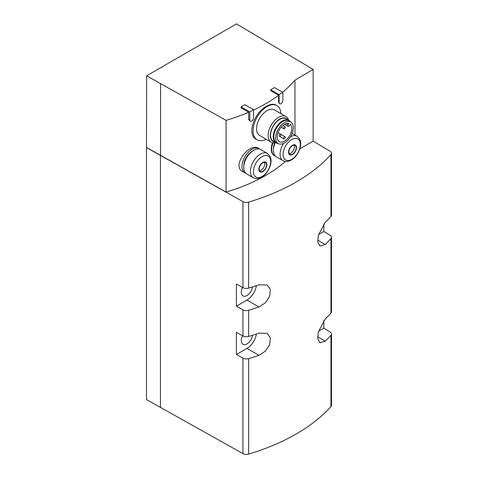 <?xml version="1.0" encoding="UTF-8"?>
<svg xmlns="http://www.w3.org/2000/svg" width="478" height="478" viewBox="0 0 478 478"><rect width="100%" height="100%" fill="white"/><g stroke="black" fill="none" stroke-linecap="round" stroke-linejoin="round"><path stroke-width="0.72" d="M245.859 173.323A14.059 8.12 -60 0 1 244.933 172.911L242.651 171.59C231.179 165.908 249.54 142.109 258.502 148.27L258.992 148.556A14.059 8.12 -60 0 1 259.811 149.154M275.513 156.198A14.059 8.12 -60 0 1 274.587 155.786L273.96 155.428C270.984 153.241 270.482 149.005 272.448 142.713M282.516 92.206A155.422 89.733 0 0 0 294.956 80.161L313.144 69.43L313.144 141.141L330.119 151.293A4.935 2.85 0 0 1 331.505 153.271L331.505 215.112A4.935 2.85 0 0 1 330.955 216.42A192.431 111.099 0 0 1 325.213 222.36L318.288 235.337L317.816 242.173L319.949 246.068L325.213 244.521A192.431 111.099 180 0 0 330.955 238.582L330.955 313.108A4.935 2.85 0 0 0 331.505 311.799L331.505 237.267A4.935 2.85 180 0 1 330.955 238.582M279.666 103.846A2.653 1.53 120 0 0 281.709 103.14A2.653 1.53 120 0 0 282.868 100.47L282.868 92.409L279.116 94.578L279.116 102.633A2.653 1.53 120 0 0 279.666 103.846L278.578 102.328L278.578 95.277A155.422 89.733 0 0 1 253.561 110.059M250.358 121.173A2.653 1.53 120 0 0 252.402 120.462A2.653 1.53 120 0 0 253.561 117.791L253.561 109.737L249.809 111.9L249.809 119.96A2.653 1.53 120 0 0 250.358 121.173L249.301 120.564L248.674 119.303L248.674 112.252A155.422 89.733 0 0 1 226.082 120.36L226.082 192.066A155.422 89.733 0 0 0 285.426 161.456M294.956 135.071L294.956 80.161M257.17 139.797L256.286 139.283C246.349 134.581 254.451 112.42 266.509 106.283C270.285 104.102 273.398 103.672 275.848 104.999L276.905 105.608A19.735 11.394 120 0 0 267.035 106.588A19.735 11.394 120 0 0 254.141 123.981A19.735 11.394 120 0 0 257.17 139.797A19.735 11.394 120 0 0 266.162 139.289M331.505 153.271A4.935 2.85 0 0 1 330.955 154.579A192.431 111.099 0 0 1 248.638 202.104A4.935 2.85 0 0 1 242.938 201.626L146.495 147.577L146.632 75.787L236.508 23.9L313.144 69.43M323.821 223.889L323.821 231.525L330.119 235.29A4.935 2.85 180 0 1 331.505 237.267M323.821 320.577L323.821 328.213L330.119 331.977A4.935 2.85 180 0 1 331.505 333.955A4.935 2.85 180 0 1 330.955 335.269A192.431 111.099 180 0 1 325.213 341.208L319.949 342.756L317.816 338.866L318.288 332.025L325.213 319.047A192.431 111.099 0 0 0 330.955 313.108M146.632 75.787L226.082 120.36M253.561 109.737L244.838 104.7L241.085 106.863L241.085 107.873L248.674 112.252M282.868 92.409L274.491 87.576L270.745 89.745L270.745 90.748L278.578 95.277M146.495 147.577L146.495 399.572L242.938 453.622A4.935 2.85 0 0 0 248.638 454.1A192.431 111.099 0 0 0 330.955 406.575A4.935 2.85 0 0 0 331.505 405.266L331.505 333.955M160.447 155.637L160.447 407.632M242.938 201.626L242.938 287.637A4.935 2.85 0 0 0 248.638 288.12A192.431 111.099 0 0 0 258.927 284.804L267.232 285.013L270.351 289.477L269.676 296.193L265.409 302.789L258.927 306.966A192.431 111.099 180 0 1 248.638 310.276A4.935 2.85 180 0 1 242.938 309.798L242.938 335.98L236.413 332.347L236.413 354.503L242.938 358.142L242.938 453.622M242.938 287.637L236.413 284.004L236.413 306.159L242.938 309.798M242.938 335.98A4.935 2.85 0 0 0 248.638 336.464A192.431 111.099 0 0 0 258.927 333.148L267.232 333.357L270.351 337.821L269.676 344.536L265.409 351.133L258.927 355.309A192.431 111.099 180 0 1 248.638 358.62A4.935 2.85 180 0 1 242.938 358.142M236.413 306.159L246.977 300.065A13.569 7.833 120 0 0 256.393 285.665M252.557 286.914A8.018 4.631 -60 0 1 246.977 295.529A8.018 4.631 -60 0 1 242.985 295.942A8.018 4.631 -60 0 1 242.561 287.427M236.413 354.503L246.977 348.408A13.569 7.833 120 0 0 256.393 334.008M252.557 335.257A8.018 4.631 -60 0 1 246.977 343.873A8.018 4.631 -60 0 1 242.985 344.285A8.018 4.631 -60 0 1 242.561 335.771M318.468 331.302L323.821 328.213M318.468 234.614L323.821 231.525M299.837 148.825L313.144 141.141M146.632 147.499L226.082 192.066M160.59 155.553L160.59 83.847M262.846 171.614A5.634 3.25 -60 0 1 259.399 166.708A5.634 3.25 -60 0 1 266.3 162.723A5.634 3.25 -60 0 1 262.846 171.614M262.846 171.249A5.18 2.993 -60 0 1 260.259 171.506A5.18 2.993 -60 0 1 260.259 165.519A5.18 2.993 -60 0 1 265.439 162.532A5.18 2.993 -60 0 1 266.234 166.685A5.18 2.993 -60 0 1 262.846 171.249M253.334 177.762L246.678 173.92A14.059 8.12 -60 0 1 246.678 157.68A14.059 8.12 -60 0 1 260.737 149.56L267.399 153.408A14.059 8.12 -60 0 0 253.334 161.528A14.059 8.12 -60 0 0 253.334 177.762C255.599 179.101 258.353 178.909 261.603 177.189C264.22 175.862 268.528 171.644 270.47 164.952C271.361 161.612 271.205 158.69 270.004 156.192L267.399 153.408M243.876 165.717A11.448 6.608 -60 0 1 252.241 151.233M244.933 172.911A14.059 8.12 -60 0 1 244.933 156.67A14.059 8.12 -60 0 1 258.992 148.556M292.506 154.496A5.634 3.25 -60 0 1 289.053 149.59A5.634 3.25 -60 0 1 295.954 145.605A5.634 3.25 -60 0 1 292.506 154.496M292.506 154.125A5.18 2.993 -60 0 1 289.913 154.382A5.18 2.993 -60 0 1 289.913 148.401A5.18 2.993 -60 0 1 295.093 145.408A5.18 2.993 -60 0 1 295.888 149.56A5.18 2.993 -60 0 1 292.506 154.125M283.609 143.394A14.059 8.12 -60 0 0 282.994 160.644L276.332 156.796A14.059 8.12 -60 0 1 275.197 142.785M273.53 148.598A11.448 6.608 -60 0 1 274.659 142.856M274.587 155.786A14.059 8.12 -60 0 1 273.016 142.832M259.536 170.736A5.18 2.993 120 0 0 261.108 170.24A5.18 2.993 120 0 0 264.418 162.287M289.196 153.617A5.18 2.993 120 0 0 290.761 153.121A5.18 2.993 120 0 0 294.072 145.169M249.809 111.9L241.085 106.863M279.116 94.578L270.745 89.745M280.962 113.65A19.735 11.394 120 0 0 276.905 105.608M288.67 120.235A14.8 8.544 120 0 0 286.011 116.566L274.438 109.88A14.8 8.544 120 0 0 267.035 110.615A14.8 8.544 120 0 0 257.367 123.659A14.8 8.544 120 0 0 259.638 135.519L271.211 142.205A14.8 8.544 120 0 0 275.722 142.671M286.011 116.566A14.8 8.544 120 0 0 278.614 117.301A14.8 8.544 120 0 0 268.941 130.345A14.8 8.544 120 0 0 271.211 142.205M287.642 119.643A13.288 7.672 120 0 0 279.684 119.153A13.288 7.672 120 0 0 270.65 132.221A13.288 7.672 120 0 0 274.695 142.08M290.349 121.741A12.954 7.481 120 0 0 288.861 120.348L286.161 118.789A12.954 7.481 120 0 0 279.684 119.428A12.954 7.481 120 0 0 271.223 130.841A12.954 7.481 120 0 0 273.207 141.219L275.914 142.785A12.954 7.481 120 0 0 277.855 143.37M288.861 120.348A12.954 7.481 120 0 0 282.384 120.988A12.954 7.481 120 0 0 273.924 132.406A12.954 7.481 120 0 0 275.914 142.785M290.935 122.129L289.256 121.012A12.583 7.266 120 0 0 282.737 121.496A12.583 7.266 120 0 0 274.456 132.794A12.583 7.266 120 0 0 276.684 142.791L278.489 143.681A12.452 7.188 120 0 0 290.708 136.367A12.452 7.188 120 0 0 290.935 122.129A12.452 7.188 120 0 0 284.482 122.607A12.452 7.188 120 0 0 276.284 133.792A12.452 7.188 120 0 0 278.489 143.681M290.289 124.346A10.301 5.945 -60 0 1 289.262 136.355A10.301 5.945 -60 0 1 279.331 141.691A10.301 5.945 -60 0 1 278.985 130.422A10.301 5.945 -60 0 1 288.873 123.527L288.15 124.782A1.416 0.819 120 0 0 288.15 126.419A1.416 0.819 120 0 0 289.566 125.6L290.289 124.346M284.482 126.73A1.231 0.711 -60 0 1 285.097 126.67A1.231 0.711 -60 0 1 285.288 127.656A1.231 0.711 -60 0 1 284.482 128.743A1.231 0.711 -60 0 1 283.866 128.803A1.231 0.711 -60 0 1 283.675 127.817A1.231 0.711 -60 0 1 284.482 126.73M280.12 134.282A1.231 0.711 120 0 0 279.313 135.37A1.231 0.711 120 0 0 279.505 136.361A1.231 0.711 120 0 0 280.735 135.65A1.231 0.711 120 0 0 280.735 134.222A1.231 0.711 120 0 0 280.12 134.282M284.482 136.804A1.231 0.711 120 0 0 283.675 137.891A1.231 0.711 120 0 0 283.866 138.877A1.231 0.711 120 0 0 285.097 138.166A1.231 0.711 120 0 0 285.097 136.744A1.231 0.711 120 0 0 284.482 136.804M330.955 154.579L330.955 216.42M248.638 202.104L248.638 288.12M248.638 310.276L248.638 336.464M248.638 358.62L248.638 454.1M330.955 335.269L330.955 406.575M246.977 300.065L258.927 306.966M246.977 348.408L258.927 355.309M317.667 336.847L325.213 341.208M317.667 240.159L325.213 244.521M262.064 176.501A12.171 7.027 -60 0 1 254.613 165.896A12.171 7.027 -60 0 1 269.514 157.292A12.171 7.027 -60 0 1 262.064 176.501M291.717 159.377A12.171 7.027 -60 0 1 284.267 148.778A12.171 7.027 -60 0 1 299.174 140.173A12.171 7.027 -60 0 1 291.717 159.377M290.499 136.72A14.059 8.12 -60 0 1 297.053 136.284L292.112 133.434M249.809 119.96L248.674 119.303M279.116 102.633L278.578 102.328M286.149 123.623L288.15 124.782M282.994 160.644C285.252 161.976 288.007 161.785 291.257 160.064C293.874 158.744 298.182 154.525 300.13 147.827C301.015 144.487 300.859 141.572 299.664 139.068L297.053 136.284M281.136 127.232L283.866 128.803M282.952 125.433L285.097 126.67M283.866 138.877L279.505 136.361M278.011 132.651L285.097 136.744M284.535 124.334L288.15 126.419"/></g></svg>

